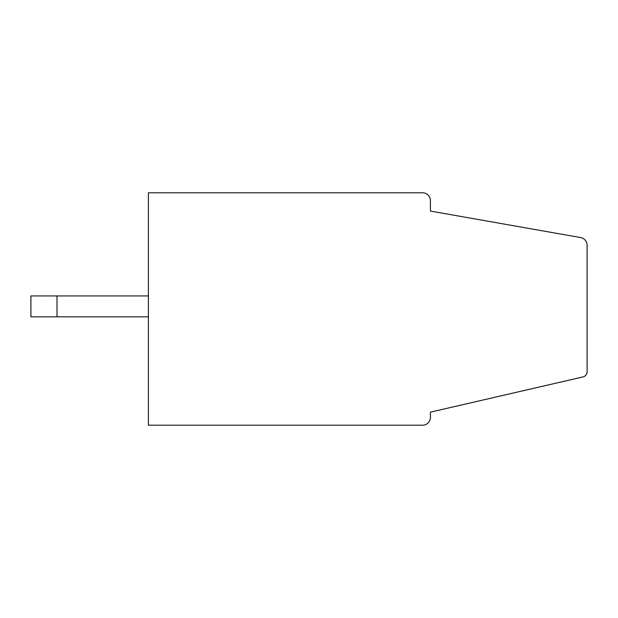 <?xml version="1.0" encoding="UTF-8"?>
<svg xmlns="http://www.w3.org/2000/svg" width="618" height="618" viewBox="0 0 618 618"><rect width="100%" height="100%" fill="white"/><g stroke="black" fill="none" stroke-linecap="round" stroke-linejoin="round"><path stroke-width="0.93" d="M148.405 192.801L148.405 425.199L422.588 425.199A7.833 7.833 0 0 0 430.422 417.366L430.422 412.144L583.052 376.91A5.222 5.222 0 0 0 587.1 371.82L587.1 245.276A7.833 7.833 0 0 0 580.626 237.559L430.422 211.078L430.422 200.634A7.833 7.833 0 0 0 422.588 192.801L148.405 192.801M30.9 316.833L57.01 316.833L57.01 295.945L30.9 295.945L30.9 316.833M57.01 295.945L148.405 295.945M148.405 316.833L57.01 316.833"/></g></svg>
